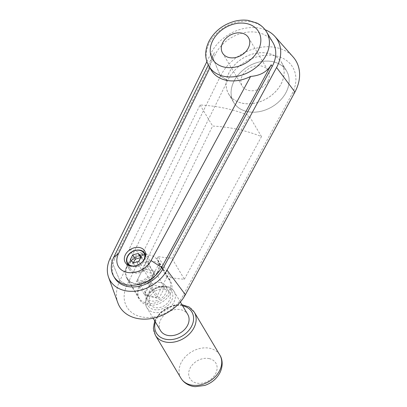 <?xml version="1.0" encoding="UTF-8"?>
<svg xmlns="http://www.w3.org/2000/svg" width="407" height="407" viewBox="0 0 407 407"><rect width="100%" height="100%" fill="white"/><g stroke="black" fill="none" stroke-linecap="round" stroke-linejoin="round"><path stroke-width="0.31" stroke-dasharray="2.04 1.53" d="M114.667 277.93A28.292 21.546 149.2 0 1 114.784 258.827L215.42 54.268A33.557 25.555 149.2 0 1 258.145 32.58A33.557 25.555 149.2 0 1 272.944 42.608M206.853 61.701L210.938 53.398A38.807 29.553 149.2 0 1 260.338 28.327A38.807 29.553 149.2 0 1 265.12 29.762M117.872 302.925A38.726 29.492 149.2 0 1 119.877 280.616L220.508 76.063L210.938 53.398L220.508 76.063L227.661 80.418A37.958 28.907 149.2 0 1 275.982 55.896A37.958 28.907 149.2 0 1 291.87 94.221L182.336 296.856A32.692 24.898 149.2 0 1 141.305 316.829A32.692 24.898 149.2 0 1 127.03 284.976L227.661 80.418L220.508 76.063A43.992 33.501 149.2 0 1 276.506 47.644A43.992 33.501 149.2 0 1 293.04 56.873M281.151 83.867A30.795 23.448 -30.8 0 0 281.568 62.5A30.795 23.448 -30.8 0 0 255.596 53.297A30.795 23.448 -30.8 0 0 229.07 72.634A30.795 23.448 -30.8 0 0 228.648 94.002A30.795 23.448 -30.8 0 0 254.619 103.205A30.795 23.448 -30.8 0 0 281.151 83.867M286.152 92.267A30.795 23.448 -30.8 0 0 286.569 70.899A30.795 23.448 -30.8 0 0 260.597 61.696A30.795 23.448 -30.8 0 0 234.066 81.034A30.795 23.448 -30.8 0 0 233.649 102.401A30.795 23.448 -30.8 0 0 259.62 111.604A30.795 23.448 -30.8 0 0 286.152 92.267M267.862 81.003A15.084 11.488 -30.8 0 0 268.071 70.538A15.084 11.488 -30.8 0 0 255.347 66.031A15.084 11.488 -30.8 0 0 242.353 75.504A15.084 11.488 -30.8 0 0 242.15 85.969A15.084 11.488 -30.8 0 0 254.868 90.476A15.084 11.488 -30.8 0 0 267.862 81.003M153.159 276.241L140.624 255.179L141.722 253.042L154.263 274.104L153.159 276.241A18.035 13.736 -30.8 0 0 139.728 287.047A18.035 13.736 -30.8 0 0 139.479 299.562A18.035 13.736 -30.8 0 0 154.691 304.955A18.035 13.736 -30.8 0 0 170.233 293.63A18.035 13.736 -30.8 0 0 170.477 281.115A18.035 13.736 -30.8 0 0 169.531 279.772L170.63 277.635L158.094 256.573L156.99 258.71L169.531 279.772M140.624 255.179A18.035 13.736 -30.8 0 0 127.188 265.985A18.035 13.736 -30.8 0 0 126.943 278.5A18.035 13.736 -30.8 0 0 142.155 283.893A18.035 13.736 -30.8 0 0 157.692 272.568A18.035 13.736 -30.8 0 0 157.941 260.053A18.035 13.736 -30.8 0 0 156.99 258.71M157.321 272.487A17.598 13.4 -30.8 0 0 157.56 260.277A17.598 13.4 -30.8 0 0 142.72 255.016A17.598 13.4 -30.8 0 0 127.559 266.066A17.598 13.4 -30.8 0 0 127.32 278.276A17.598 13.4 -30.8 0 0 142.16 283.537A17.598 13.4 -30.8 0 0 157.321 272.487M166.845 277.157L158.898 263.812L148.474 284.01L156.42 297.349L166.845 277.157A17.598 13.4 149.2 0 1 169.266 279.94A17.598 13.4 149.2 0 1 169.027 292.15A17.598 13.4 149.2 0 1 153.866 303.2A17.598 13.4 149.2 0 1 139.026 297.939A17.598 13.4 149.2 0 1 139.265 285.729A17.598 13.4 149.2 0 1 154.94 274.588L144.516 294.785L136.569 281.441L146.993 261.243L154.94 274.588M158.898 263.812A17.598 13.4 -30.8 0 0 146.993 261.243M143.875 254.573A11.31 8.613 -30.8 0 0 131.726 258.715A11.31 8.613 -30.8 0 0 129.426 269.526A11.31 8.613 -30.8 0 0 134.412 272.904A11.31 8.613 -30.8 0 0 146.566 268.768A11.31 8.613 -30.8 0 0 148.865 257.952A11.31 8.613 -30.8 0 0 143.875 254.573M134.941 271.886A10.053 7.657 -30.8 0 0 145.737 268.208A10.053 7.657 -30.8 0 0 147.787 258.598A10.053 7.657 -30.8 0 0 143.35 255.591A10.053 7.657 -30.8 0 0 132.55 259.274A10.053 7.657 -30.8 0 0 130.505 268.885A10.053 7.657 -30.8 0 0 134.941 271.886M141.275 256.705L143.778 260.902L140.776 257.677M138.848 261.411L141.351 265.608L143.778 260.902M133.384 262.846L135.882 267.043L141.351 265.608M130.347 259.574L132.845 263.777L135.882 267.043M133.348 262.805L132.845 263.777M148.474 284.01L136.569 281.441M144.516 294.785L156.42 297.349M170.63 277.635A180.988 137.831 -30.8 0 0 184.376 279.248L171.84 258.186A180.988 137.831 149.2 0 1 158.094 256.573M184.376 279.248L261.498 136.579A180.988 137.831 -30.8 0 0 212.627 126.038L141.773 270.06A180.988 137.831 -30.8 0 0 154.263 274.104M141.722 253.042A180.988 137.831 149.2 0 1 129.233 248.998L200.086 104.975A180.988 137.831 149.2 0 1 248.957 115.517L171.84 258.186M129.233 248.998L141.773 270.06M200.086 104.975L212.627 126.038M261.498 136.579L248.957 115.517M209.88 67.883L209.992 67.659C209.508 64.688 210.984 59.661 214.418 52.589L215.42 54.268M208.267 65.095L214.418 52.589M114.784 258.827L113.787 257.143L114.784 258.827M119.877 280.616L110.302 257.957L119.877 280.616L127.03 284.976L119.877 280.616M211.274 70.218A33.557 25.555 149.2 0 1 209.992 67.659M160.536 330.637A15.837 12.062 149.2 0 1 163.762 315.501A15.837 12.062 149.2 0 1 180.769 309.707A15.837 12.062 149.2 0 1 187.754 314.438M160.541 282.575A11.31 8.613 149.2 0 1 165.532 285.953A11.31 8.613 149.2 0 1 163.232 296.764A11.31 8.613 149.2 0 1 151.083 300.905A11.31 8.613 149.2 0 1 146.093 297.522A11.31 8.613 149.2 0 1 148.392 286.711A11.31 8.613 149.2 0 1 160.541 282.575M164.499 289.224A11.31 8.613 149.2 0 1 169.49 292.602A11.31 8.613 149.2 0 1 167.191 303.413A11.31 8.613 149.2 0 1 155.042 307.555A11.31 8.613 149.2 0 1 150.051 304.177A11.31 8.613 149.2 0 1 152.35 293.361A11.31 8.613 149.2 0 1 164.499 289.224M164.601 287.525L158.923 298.524L147.019 295.955L152.696 284.956L164.601 287.525L154.991 271.377L149.318 282.377L158.923 298.524M147.019 295.955L137.413 279.812L143.086 268.813L152.696 284.956M149.318 282.377L137.413 279.812M154.991 271.377L143.086 268.813M281.115 83.862A30.749 23.418 -30.8 0 0 281.532 62.525A30.749 23.418 -30.8 0 0 255.596 53.332A30.749 23.418 -30.8 0 0 229.105 72.644A30.749 23.418 -30.8 0 0 228.688 93.981A30.749 23.418 -30.8 0 0 254.619 103.169A30.749 23.418 -30.8 0 0 281.115 83.862M234.106 81.044A30.749 23.418 149.2 0 1 260.597 61.732A30.749 23.418 149.2 0 1 286.533 70.925A30.749 23.418 149.2 0 1 286.116 92.262A30.749 23.418 149.2 0 1 259.62 111.569A30.749 23.418 149.2 0 1 233.689 102.381A30.749 23.418 149.2 0 1 234.106 81.044M208.913 66.255A33.557 25.555 149.2 0 1 209.371 42.969A33.557 25.555 149.2 0 1 251.785 21.897A33.557 25.555 149.2 0 1 266.585 31.924M294.917 92.058L291.87 94.221M185.383 294.699L182.336 296.856M129.568 265.735A10.053 7.657 -30.8 0 0 131.771 266.57A10.053 7.657 -30.8 0 0 144.48 260.256A10.053 7.657 -30.8 0 0 145.462 256.273M144.617 253.276A10.053 7.657 -30.8 0 0 140.181 250.274A10.053 7.657 -30.8 0 0 127.472 256.588M133.664 266.071A9.554 7.275 -30.8 0 0 143.808 260.037M180.957 378.21A22.624 17.226 149.2 0 1 181.263 362.51A22.624 17.226 149.2 0 1 209.859 348.306A22.624 17.226 149.2 0 1 219.836 355.062M209.203 358.613A15.084 11.488 149.2 0 1 215.649 373.585A15.084 11.488 149.2 0 1 196.586 383.058A15.084 11.488 149.2 0 1 190.14 368.086A15.084 11.488 149.2 0 1 209.203 358.613M155.372 335.231A22.624 17.226 149.2 0 1 155.678 319.531A22.624 17.226 149.2 0 1 184.274 305.326A22.624 17.226 149.2 0 1 194.251 312.088M155.398 322.003A20.615 15.695 149.2 0 1 156.715 318.778A20.615 15.695 149.2 0 1 182.616 305.805M167.058 286.676A15.837 12.062 149.2 0 1 174.043 291.407A15.837 12.062 149.2 0 1 173.83 302.396A15.837 12.062 149.2 0 1 153.815 312.342A15.837 12.062 149.2 0 1 146.83 307.611A15.837 12.062 149.2 0 1 147.044 296.622A15.837 12.062 149.2 0 1 167.058 286.676M148.077 295.869A13.828 10.531 149.2 0 1 165.552 287.184A13.828 10.531 149.2 0 1 171.464 300.91A13.828 10.531 149.2 0 1 153.988 309.59A13.828 10.531 149.2 0 1 148.077 295.869M281.568 62.5L286.569 70.899M248.484 37.637L268.071 70.538M157.941 260.053L170.477 281.115M157.56 260.277L169.266 279.94M129.426 269.526L125.259 262.525M147.787 258.598L145.635 254.986M130.505 268.885L128.358 265.272M148.865 257.952L144.699 250.956M127.32 278.276L139.026 297.939M126.943 278.5L139.479 299.562M222.563 53.068L242.15 85.969M228.648 94.002L233.649 102.401M154.726 320.874L155.591 318.976L160.231 312.713L166.748 307.875L174.303 305.072L181.939 304.67M153.139 318.203L146.83 307.611C144.867 304.034 144.907 300.188 146.958 296.062C151.77 285.648 169.159 282.249 174.043 291.407L180.352 302.004M165.532 285.953L169.49 292.602M146.093 297.522L150.051 304.177M281.532 62.525L286.533 70.925M228.688 93.981L233.689 102.381"/><path stroke-width="0.61" d="M250.626 76.419L151.083 260.577L161.655 267.419L271.189 64.784C267.211 71.769 260.358 75.646 250.626 76.419A33.557 25.555 149.2 0 1 226.073 80.245A33.557 25.555 149.2 0 1 211.274 70.218L208.913 66.255A33.557 25.555 149.2 0 0 223.718 76.282A33.557 25.555 149.2 0 0 266.132 55.215A33.557 25.555 149.2 0 0 266.585 31.924L272.944 42.608A33.557 25.555 149.2 0 1 272.186 66.463L162.652 269.098A28.292 21.546 149.2 0 1 127.147 286.386A28.292 21.546 149.2 0 1 114.667 277.93L113.665 276.251A28.292 21.546 149.2 0 1 113.787 257.143L208.267 65.095M265.12 29.762A38.807 29.553 149.2 0 1 274.923 36.467A38.807 29.553 149.2 0 1 276.577 67.506L167.043 270.146A33.542 25.544 149.2 0 1 124.949 290.639A33.542 25.544 149.2 0 1 108.572 277.269A33.542 25.544 149.2 0 1 110.302 257.957L206.853 61.701M274.923 36.467L293.04 56.873A43.992 33.501 149.2 0 1 294.917 92.058L185.383 294.699A38.726 29.492 149.2 0 1 136.783 318.36A38.726 29.492 149.2 0 1 117.872 302.925L108.572 277.269M162.652 269.098L161.655 267.419A28.292 21.546 149.2 0 1 126.145 284.707A28.292 21.546 149.2 0 1 113.665 276.251M151.083 260.577A19.246 14.657 149.2 0 1 126.928 272.334A19.246 14.657 149.2 0 1 118.518 253.602L209.88 67.883M222.771 42.603A15.084 11.488 149.2 0 1 235.765 33.13A15.084 11.488 149.2 0 1 248.484 37.637A15.084 11.488 149.2 0 1 248.28 48.102A15.084 11.488 149.2 0 1 235.287 57.575A15.084 11.488 149.2 0 1 222.563 53.068A15.084 11.488 149.2 0 1 222.771 42.603M130.245 265.903A11.31 8.613 149.2 0 1 125.259 262.525A11.31 8.613 149.2 0 1 127.559 251.714A11.31 8.613 149.2 0 1 139.708 247.573A11.31 8.613 149.2 0 1 144.699 250.956A11.31 8.613 149.2 0 1 142.394 261.767A11.31 8.613 149.2 0 1 130.245 265.903M138.238 253.434L132.774 254.868L130.347 259.574L133.384 262.846L138.848 261.411L141.275 256.705L138.238 253.434L140.741 257.636L135.272 259.071L133.348 262.805M132.774 254.868L135.272 259.071M113.787 257.143L118.518 253.602L113.787 257.143M180.352 302.004L187.754 314.438A15.837 12.062 149.2 0 1 184.534 329.573A15.837 12.062 149.2 0 1 167.521 335.368A15.837 12.062 149.2 0 1 160.536 330.637L153.139 318.203M271.189 64.784L272.186 66.463M276.577 67.506L294.917 92.058M167.043 270.146L185.383 294.699M212.82 40.456A26.847 20.447 149.2 0 1 246.754 23.601A26.847 20.447 149.2 0 1 258.231 50.249A26.847 20.447 149.2 0 1 224.298 67.109A26.847 20.447 149.2 0 1 212.82 40.456M145.462 256.273A10.053 7.657 -30.8 0 0 144.617 253.276L145.635 254.986M127.472 256.588A10.053 7.657 -30.8 0 0 127.34 263.563A10.053 7.657 -30.8 0 0 129.568 265.735M143.808 260.037A9.554 7.275 -30.8 0 0 143.89 259.88A9.554 7.275 -30.8 0 0 139.805 250.402A9.554 7.275 -30.8 0 0 127.732 256.4A9.554 7.275 -30.8 0 0 133.664 266.071M219.836 355.062A22.624 17.226 149.2 0 1 219.531 370.762A22.624 17.226 149.2 0 1 190.934 384.966A22.624 17.226 149.2 0 1 180.957 378.21L155.372 335.231A22.624 17.226 149.2 0 0 165.349 341.987A22.624 17.226 149.2 0 0 193.946 327.783A22.624 17.226 149.2 0 0 194.251 312.088L219.836 355.062C222.293 358.801 223.484 365.557 219.851 372.848C216.544 378.892 211.518 383.089 204.767 385.434L195.487 386.65C191.224 386.533 184.686 384.284 180.957 378.21M182.616 305.805A20.615 15.695 149.2 0 1 182.768 305.835A20.615 15.695 149.2 0 1 191.58 326.297A20.615 15.695 149.2 0 1 167.221 339.519A20.615 15.695 149.2 0 1 155.398 322.003M208.913 66.255C204.599 58.486 204.655 50.107 209.081 41.117C214.698 31.008 223.311 24.364 234.931 21.179C239.336 20.091 243.666 19.811 247.919 20.35L257 23.092C261.085 25.168 264.28 28.114 266.585 31.924M144.617 253.276C141.773 247.66 130.525 249.745 127.452 256.446C126.175 259.045 126.139 261.416 127.34 263.563L128.358 265.272M181.939 304.67L189.184 307.056L194.251 312.088M154.726 320.874L153.368 328.378L155.372 335.231"/></g></svg>
